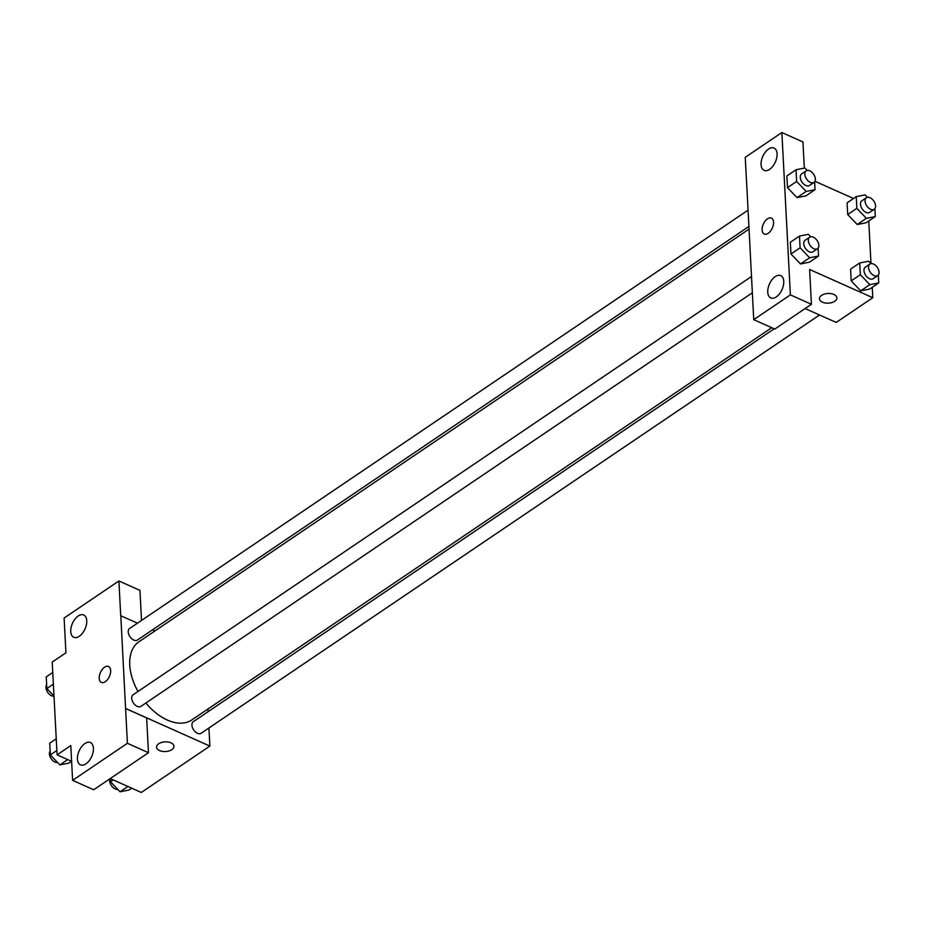 <?xml version="1.0" encoding="UTF-8"?>
<svg xmlns="http://www.w3.org/2000/svg" width="925" height="925" viewBox="0 0 925 925"><rect width="100%" height="100%" fill="white"/><g stroke="black" fill="none" stroke-linecap="round" stroke-linejoin="round"><path stroke-width="1.39" d="M71.618 761.344L57.084 754.846L52.216 662.08L65.929 652.807L64.114 618.027L118.897 580.969L120.724 615.749L137.478 623.149M208.934 727.987L209.883 746.082L141.305 792.459L110.214 778.572M156.556 747.146A8.718 4.845 177 0 0 162.338 751.354A8.718 4.845 177 0 0 171.853 749.632A8.718 4.845 -3 0 1 162.338 751.366A8.718 4.845 -3 0 1 156.556 747.146A8.718 4.845 -3 0 1 165.02 741.862A8.718 4.845 -3 0 1 173.981 746.232A8.718 4.845 -3 0 1 171.853 749.632A8.718 4.845 177 0 0 173.981 746.232M57.084 754.846L70.797 745.573L72.612 780.353L93.679 789.765L148.463 752.707L146.636 717.916L125.58 708.515L120.793 615.703M209.883 746.082L125.65 708.469M84.892 743.538A12.21 6.88 -65.9 0 0 77.769 755.089A12.21 6.88 -65.9 0 0 80.44 764.836A12.21 6.88 -65.9 0 0 91.702 756.5A12.21 6.88 -65.9 0 0 90.407 742.532A12.21 6.88 -65.9 0 0 84.892 743.538M148.463 752.707L127.407 743.295L125.58 708.515M72.612 780.353L127.407 743.295M207.94 709.036L208.079 711.707M152.486 629.856L154.961 630.954M118.897 580.969L139.953 590.37L141.525 620.421M78.209 615.992A12.21 6.88 -65.9 0 0 71.086 627.532A12.21 6.88 -65.9 0 0 73.757 637.29A12.21 6.88 -65.9 0 0 85.019 628.942A12.21 6.88 -65.9 0 0 83.713 614.986A12.21 6.88 -65.9 0 0 78.209 615.992M110.653 670.59A8.718 4.914 114.1 0 1 107.601 679.517A8.718 4.914 114.1 0 1 101.38 682.419A8.718 4.914 114.1 0 1 100.443 672.452A8.718 4.914 114.1 0 1 108.491 666.486A8.718 4.914 114.1 0 1 110.653 670.59M108.502 666.486A8.718 4.914 -65.9 0 0 100.455 672.452A8.718 4.914 -65.9 0 0 101.38 682.419M751.551 276.483L133.05 694.825A6.984 4.267 55.9 0 0 132.206 700.63A6.984 4.267 55.9 0 0 137.27 706.399A6.984 4.267 55.9 0 0 140.877 706.388L752.326 292.809M748.071 210.16L129.581 628.503A6.984 4.267 55.9 0 0 128.737 634.307A6.984 4.267 55.9 0 0 133.79 640.077A6.984 4.267 55.9 0 0 137.397 640.065L748.926 226.428M774.19 328.791L193.279 721.72A6.984 4.267 55.9 0 0 192.435 727.524A6.984 4.267 55.9 0 0 197.488 733.294A6.984 4.267 55.9 0 0 201.095 733.282L819.515 314.986M145.873 703A47.175 28.872 55.9 0 0 167.39 720.078A47.175 28.872 55.9 0 0 191.764 719.962L771.728 327.693M749.065 229.111L138.9 641.811A47.175 28.872 55.9 0 0 137.987 691.484M747.122 192.065L753.736 319.657L790.378 294.878L781.868 132.541L745.226 157.319L747.122 192.065M872.24 287.317L872.784 297.7L836.212 322.443L805.12 308.557M771.404 218.115A8.718 4.914 -65.9 0 0 767.461 218.832A8.718 4.914 114.1 0 1 771.392 218.103A8.718 4.914 114.1 0 1 772.329 228.082A8.718 4.914 114.1 0 1 764.281 234.037A8.718 4.914 114.1 0 1 762.373 227.076A8.718 4.914 114.1 0 1 767.461 218.832A8.718 4.914 -65.9 0 0 762.373 227.076A8.718 4.914 -65.9 0 0 764.293 234.037M775.219 276.61A12.21 6.88 114.1 0 1 780.735 275.604A12.21 6.88 114.1 0 1 782.041 289.56A12.21 6.88 114.1 0 1 770.779 297.908A12.21 6.88 114.1 0 1 768.097 288.149A12.21 6.88 114.1 0 1 775.219 276.61M768.536 149.064A12.21 6.88 114.1 0 1 774.052 148.058A12.21 6.88 114.1 0 1 775.358 162.014A12.21 6.88 114.1 0 1 764.085 170.362A12.21 6.88 114.1 0 1 761.414 160.603A12.21 6.88 114.1 0 1 768.536 149.064M781.868 132.541L802.935 141.941L804.299 168.119M753.736 319.657L774.792 329.069L811.433 304.279L809.618 269.487L872.784 297.7M811.433 304.279L790.378 294.878M818.116 248.143L818.532 256.017L809.387 262.203L800.483 263.96L790.968 253.97L790.343 242.258L790.968 253.97L800.102 247.784L799.489 236.072L808.392 234.326L810.705 236.754M860.331 274.679L851.185 280.865L850.572 269.152L851.185 280.865L860.701 290.843L869.604 289.097L860.701 290.843L869.847 284.657L860.331 274.679L859.707 262.966L868.621 261.22L870.934 263.648M856.851 208.356L847.705 214.542L847.092 202.829L847.705 214.542L857.221 224.509L866.367 218.323L856.851 208.356L856.238 196.643L865.141 194.898L867.453 197.314M874.865 208.715L875.27 216.589L866.135 222.763L857.232 224.532M814.636 181.82L815.052 189.694L805.906 195.869L797.015 197.638M796.633 181.462L787.487 187.648L786.874 175.935L787.487 187.648L797.003 197.615L806.149 191.429L796.633 181.462L796.02 169.749L804.923 168.003L807.236 170.42M868.76 220.994L870.992 263.637M814.971 181.288L853.497 198.493M819.469 298.763A8.718 4.845 177 0 0 825.239 302.984A8.718 4.845 177 0 0 834.755 301.249A8.718 4.845 -3 0 1 825.239 302.984A8.718 4.845 -3 0 1 819.469 298.775A8.718 4.845 -3 0 1 827.921 293.479A8.718 4.845 -3 0 1 836.882 297.862A8.718 4.845 -3 0 1 834.755 301.249A8.718 4.845 177 0 0 836.882 297.85M875.27 216.589L866.367 218.323M866.413 197.742L861.846 200.829A6.984 4.267 55.9 0 0 862.216 209.004A6.984 4.267 55.9 0 0 869.662 212.392L874.241 209.304A6.984 4.267 55.9 0 0 875.085 203.5A6.984 4.267 55.9 0 0 870.02 197.719A6.984 4.267 55.9 0 0 866.413 197.742A6.984 4.267 55.9 0 0 866.794 205.917A6.984 4.267 55.9 0 0 874.241 209.304M856.238 196.643L847.092 202.829M866.135 222.763L857.221 224.509M878.334 275.037L878.75 282.911L869.847 284.657M869.893 264.064L865.326 267.163A6.984 4.267 55.9 0 0 865.696 275.326A6.984 4.267 55.9 0 0 873.142 278.714L877.709 275.627A6.984 4.267 55.9 0 0 878.553 269.822A6.984 4.267 55.9 0 0 873.501 264.053A6.984 4.267 55.9 0 0 869.893 264.064A6.984 4.267 55.9 0 0 870.263 272.239A6.984 4.267 55.9 0 0 877.709 275.627M859.707 262.966L850.572 269.152M878.75 282.911L869.604 289.097M815.052 189.694L806.149 191.429M806.195 170.847L801.628 173.935A6.984 4.267 55.9 0 0 801.998 182.109A6.984 4.267 55.9 0 0 809.444 185.497L814.012 182.41A6.984 4.267 55.9 0 0 814.867 176.606A6.984 4.267 55.9 0 0 809.803 170.824A6.984 4.267 55.9 0 0 806.195 170.847A6.984 4.267 55.9 0 0 806.565 179.022A6.984 4.267 55.9 0 0 814.012 182.41M796.02 169.749L786.874 175.935M805.906 195.869L797.003 197.615M818.532 256.017L809.629 257.763L800.102 247.784M809.676 237.17L805.097 240.257A6.984 4.267 55.9 0 0 805.478 248.432A6.984 4.267 55.9 0 0 812.925 251.82L817.492 248.733A6.984 4.267 55.9 0 0 818.336 242.928A6.984 4.267 55.9 0 0 813.283 237.158A6.984 4.267 55.9 0 0 809.676 237.17A6.984 4.267 55.9 0 0 810.046 245.345A6.984 4.267 55.9 0 0 817.492 248.733M809.629 257.763L800.483 263.949L809.387 262.203M799.489 236.072L790.343 242.258M131.732 788.192L128.98 790.043L120.077 791.788L110.561 781.81L110.399 778.665M127.916 786.481L120.077 791.788M113.301 779.96L110.561 781.81M109.913 778.781A6.984 4.267 55.9 0 0 111.648 785.961A6.984 4.267 55.9 0 0 117.764 789.36M53.997 696.062L46.863 688.593L46.25 676.88L52.76 672.475M53.372 684.188L46.863 688.593M46.666 684.754A6.984 4.267 55.9 0 0 47.522 692.12A6.984 4.267 55.9 0 0 54.008 696.155M71.502 761.287L68.762 763.148L59.859 764.894L50.343 754.916L49.73 743.203L56.24 738.798M67.698 759.587L59.859 764.894M56.853 750.51L50.343 754.916M50.135 751.077A6.984 4.267 55.9 0 0 51.025 758.488A6.984 4.267 55.9 0 0 57.547 762.466"/></g></svg>
